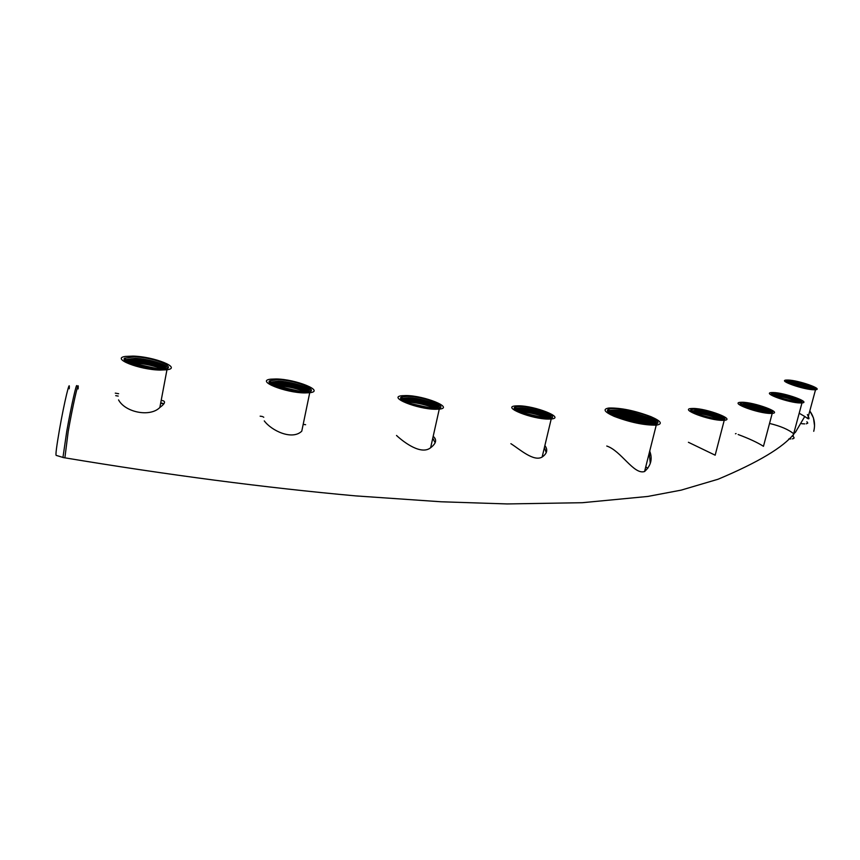 <?xml version="1.0" encoding="UTF-8"?>
<svg xmlns="http://www.w3.org/2000/svg" width="860" height="860" viewBox="0 0 860 860"><rect width="100%" height="100%" fill="white"/><g stroke="black" fill="none" stroke-linecap="round" stroke-linejoin="round"><path stroke-width="1.29" d="M772.216 413.37C782.922 412.703 754.392 402.222 742.169 402.265L740.363 402.319C729.667 402.931 758.413 413.542 770.635 413.423L772.216 413.37L763.465 446.308C757.531 442.524 749.092 438.6 738.159 434.526M735.461 433.784L736.074 433.58M649.773 451.274C652.686 458.917 650.955 465.658 644.581 471.517C633.841 475.075 621.178 450.812 606.762 446.028M544.875 445.566C548.046 449.726 547.132 453.553 542.144 457.036C533.737 462.056 519.58 449.146 510.883 443.685M724.238 420.282C736.171 419.529 706.554 408.349 693.138 408.457L691.171 408.521C679.271 409.22 709.113 420.54 722.55 420.346L724.238 420.282L715.165 455.187L688.419 442.287M161.196 400.394C166.044 400.825 165.593 403.19 159.852 407.489C150.059 417.487 125.141 412.327 118.562 399.9M433.182 436.364C437.106 439.6 436.267 443.394 430.634 447.737C421.389 455.23 404.479 442.835 396.514 435.472M807.379 414.584C809.411 418.207 809.529 419.529 807.744 418.551L804.756 416.476L795.425 432.29L793.662 433.784C788.566 429.538 780.558 426.098 769.625 423.464M804.756 416.476L799.187 413.23M309.729 392.719L304.87 392.923C285.09 392.859 255.237 380.743 270.685 379.185L276.125 378.97C295.862 379.163 325.424 391.117 309.729 392.719L301.774 431.172C292.099 440.578 271.448 430.623 264.278 420.895M263.085 416.874L263.762 417.24M78.249 386.505C78.314 381.12 72.552 406.812 68.209 431.494L64.887 457.832L68.209 431.494C72.552 406.812 78.314 381.12 78.249 386.505L78.109 388.935M809.787 410.972C814.226 417.175 815.549 423.958 813.732 431.301C815.549 423.958 814.226 417.175 809.787 410.972M649.225 453.338L650.278 463.314M544.391 447.641L546.24 452.607M160.734 402.813L163.948 403.759M432.698 438.514L435.181 442.653M794.199 431.774L794.543 432.816M69.198 388.795C70.391 376.766 64.199 402.544 59.491 429.527C56.62 446.168 55.502 454.779 56.147 455.37L63.479 457.584M647.72 468.421L645.785 466.733M614.072 416.315C629.971 422.346 644.033 425.291 656.245 425.152C663.049 424.077 661.286 421.239 650.934 416.659C634.959 410.671 620.974 407.79 608.977 408.005C602.441 409.037 604.15 411.811 614.072 416.315M636.11 422.486L626.918 420.207M641.409 423.475L621.769 418.605M643.226 423.754L620.038 418.014M645.989 424.12L617.426 417.035M647.096 424.227L631.584 419.196L616.394 416.627M649.117 424.399L631.433 418.508L614.534 415.821M649.87 424.442L631.541 418.164L613.846 415.509M651.482 424.496L643.301 420.959L631.67 417.53L619.931 415.315L612.395 414.81M651.977 424.496L643.076 420.519L631.778 417.186L620.372 415.036L611.954 414.574M653.321 424.464L643.538 419.981L631.896 416.552L620.146 414.337L610.793 413.929M653.611 424.453L645.312 420.282L632.003 416.208L618.555 413.821L610.546 413.778M654.739 424.346L645.838 419.766L632.121 415.573L618.265 413.123L609.589 413.165M654.825 424.335L647.419 420.046L632.229 415.229L618.77 412.843L609.514 413.112M655.331 423.679L646.086 418.798L632.347 414.606L618.48 412.144L609.375 412.295M608.891 412.456L608.643 410.865L608.17 411.994M655.632 424.216C654.997 422.765 652.342 421.056 647.666 419.078L637.174 415.487L623.188 412.402L617.082 411.704L608.869 412.617M655.589 422.701L646.322 417.82L632.584 413.628L618.705 411.166L609.611 411.306M609.138 411.467L608.203 412.026M655.793 424.173C656.513 422.679 653.89 420.647 647.913 418.1L637.4 414.509L625.65 411.8L617.297 410.725L609.213 411.553M656.535 423.98C657.513 422.443 654.825 420.314 648.494 417.616C631.53 411.467 618.447 409.113 609.245 410.532L608.643 410.865M649.397 416.638C636.572 411.144 613.277 406.909 608.525 409.263C605.816 410.671 608.203 413.026 615.685 416.326C627.424 420.927 638.991 423.636 650.396 424.464C660.781 424.313 660.437 421.712 649.397 416.638M656.04 425.958L656.288 425.152M655.793 426.947L656.019 426.044M655.546 427.925L655.771 427.022M655.298 428.914L655.524 428.011M655.051 429.903L655.277 429M654.804 430.892L655.03 429.978M654.557 431.87L654.783 430.967M654.309 432.86L654.535 431.946M654.062 433.848L654.288 432.924M653.815 434.827L654.041 433.913M653.557 435.816L653.793 434.891M653.31 436.805L653.546 435.88M653.062 437.783L653.299 436.858M652.815 438.772L653.052 437.837M652.568 439.75L652.804 438.826M652.321 440.739L652.557 439.804M652.073 441.717L652.31 440.782M651.826 442.706L652.063 441.771M651.332 444.674L651.816 442.75M651.084 445.652L651.321 444.706M650.343 448.597L651.084 445.684M650.096 449.587L650.343 448.63M649.117 453.51L650.096 449.608M646.645 463.303L649.106 453.521M644.925 470.14L645.183 469.13M713.08 418.809L700.921 415.702M714.982 419.132L699.094 415.068M717.498 419.465L696.729 414.165M718.444 419.562L696.084 413.886M720.121 419.68C712.908 416.283 704.834 414.101 695.901 413.155L694.342 413.09M720.626 419.691C713.993 416.229 705.942 413.961 696.471 412.886L693.891 412.864M721.873 419.68C715.251 415.95 706.673 413.466 696.127 412.219L692.805 412.252M722.045 419.68C716.401 415.95 707.952 413.38 696.697 411.962L692.665 412.166M722.593 419.132C716.401 415.305 707.651 412.692 696.353 411.295L692.44 411.435M722.733 419.615C723.496 417.283 705.995 411.488 696.922 411.037L692.085 411.789M723.464 419.497C725.292 417.046 704.189 410.22 695.192 410.317L691.494 411.327M720.949 419.702C735.16 420.013 707.737 409.016 694.697 409.091L691.505 409.446C685.624 411.123 709.124 419.529 720.271 419.68L720.949 419.702M758.176 411.209L753.005 409.865M761.498 411.908L749.769 408.855M764.562 412.413L746.856 407.823M765.722 412.563L745.77 407.393M767.529 412.746L744.104 406.662M768.152 412.789C761.412 409.51 753.715 407.393 745.05 406.436L743.545 406.393M769.453 412.821C762.691 409.274 754.446 406.941 744.706 405.812L742.406 405.802M769.7 412.811C763.841 409.274 755.703 406.855 745.276 405.565L742.18 405.673M770.399 412.477C764.25 408.79 755.757 406.275 744.932 404.931L741.739 405.038M770.495 412.768C766.453 409.156 758.122 406.457 745.491 404.684L741.513 405.254M771.226 412.671C772.635 410.424 752.382 403.963 744.158 404.006L740.933 404.813M769.087 412.821C782.127 413.176 755.585 402.846 743.685 402.856L740.879 403.146C735.429 404.641 758.584 412.714 768.689 412.811L769.087 412.821M741.212 404.437L741.363 405.146M788.878 438.879L790.738 438.944M773.108 392.536L771.355 392.579C761.788 393.138 789.2 402.985 800.413 402.964L801.971 402.921C811.517 402.319 784.32 392.579 773.108 392.536M788.953 400.9L783.105 399.373M793.296 401.77L778.902 398.008M794.758 402.007L777.515 397.503M796.747 402.254L775.666 396.739M797.5 402.319L774.978 396.438M798.822 402.394L798.929 402.394C811.023 402.824 785.567 393.16 774.559 393.084L772 393.332C767.002 394.675 789.695 402.373 798.822 402.394C792.028 399.051 784.137 396.879 775.204 395.869L773.763 395.837M799.198 402.405C793.178 399.062 785.363 396.804 775.763 395.632L773.473 395.686M800.037 402.233C793.952 398.717 785.739 396.32 775.419 395.03L772.624 395.17M800.09 402.383C795.758 398.954 787.717 396.428 775.967 394.804L772.699 395.224M800.811 402.297C801.832 400.233 782.589 394.192 775.01 394.181L772.13 394.804M792.296 438.858C794.425 438.525 794.64 437.708 792.963 436.385M801.67 423.7L804.713 423.894M787.911 380.045L786.147 380.088C777.623 380.604 803.552 389.688 813.936 389.773L815.527 389.741C824.03 389.171 798.306 380.195 787.911 380.045M805.626 388.333L794.962 385.538M807.551 388.677L793.124 384.914M809.797 389.01L791.007 384.108M810.69 389.118L790.189 383.764M812.12 389.236L788.899 383.162M812.517 389.247L812.689 389.247C823.633 389.644 799.499 380.733 789.297 380.561L786.889 380.776C782.374 381.98 804.111 389.193 812.517 389.247C806.422 386.097 798.951 384.001 790.136 382.958L788.523 382.969M813.528 389.225C807.518 385.882 799.606 383.603 789.792 382.399L787.083 382.077M813.538 389.247C808.97 386 801.23 383.646 790.34 382.173L787.706 382.453M814.237 389.182C814.925 387.279 796.779 381.679 789.727 381.593L787.255 381.894M806.314 423.808L807.798 423.088L806.884 421.733M160.1 370.079C139.126 369.779 110.392 358.33 125.463 356.427L132.988 356.104C153.94 356.545 182.331 367.844 166.958 369.779L160.1 370.079M140.105 366.65L151.016 368.671M135.579 365.425L155.66 369.155M134.181 364.995L157.111 369.252M131.72 364.145L135.17 364.231L159.702 369.338M130.935 363.844L135.686 363.887L160.519 369.338M129.172 363.113L135.353 363.07C146.006 363.898 155.026 365.973 162.422 369.284M128.753 362.92L135.869 362.726C147.017 363.64 156.015 365.822 162.884 369.252M127.387 362.232L135.536 361.899C147.834 362.952 157.445 365.349 164.378 369.101M127.237 362.146L136.052 361.565C148.963 362.726 158.466 365.231 164.561 369.08M126.678 361.297L135.719 360.738C149.017 361.931 158.896 364.511 165.367 368.488M126.269 361.576L136.245 360.394C151.124 361.877 160.927 364.704 165.647 368.886M126.893 360.136L135.901 359.577C149.221 360.77 159.111 363.35 165.593 367.327M126.011 361.404L126.055 360.985C126.689 359.63 129.752 359.029 135.235 359.179L136.428 359.233C153.811 361.168 163.669 364.328 165.991 368.736L165.948 368.822M125.281 360.845L125.754 359.62L134.869 358.351C148.909 358.663 169.968 365.36 166.819 368.564M134.418 356.846C156.81 357.341 182.427 369.94 159.401 369.327L158.616 369.316C143.104 369.08 119.605 361.308 124.754 358.168L134.418 356.846M285.337 389.526L293.583 391.203M280.435 388.15L298.624 391.859M278.984 387.688L300.129 391.999M276.544 386.806L302.709 392.138M275.759 386.495L279.64 386.581L303.548 392.16M274.039 385.742L279.317 385.785C289.498 386.688 298.194 388.806 305.408 392.149M273.609 385.538L279.844 385.452C290.487 386.452 299.173 388.677 305.891 392.128M272.298 384.861L279.521 384.656C291.293 385.785 300.57 388.236 307.353 392.01M272.125 384.764L280.048 384.334C292.4 385.581 301.57 388.139 307.547 391.988M271.524 383.958L279.726 383.528C292.572 384.829 302.129 387.484 308.407 391.493M271.179 384.173L280.252 383.205C294.507 384.785 303.978 387.656 308.632 391.827M271.738 382.829L279.93 382.399C292.787 383.7 302.365 386.366 308.654 390.375M270.911 383.99L271.072 383.388L280.457 382.077C297.334 384.173 306.827 387.398 308.955 391.752M270.223 383.442L270.911 382.141L278.124 381.173C291.25 381.313 312.933 388.354 309.804 391.515M277.651 379.701C298.248 379.948 325.166 392.827 303.3 392.16L302.946 392.149C287.992 391.988 263.912 383.592 269.997 380.722L277.651 379.701M435.805 409.263C417.53 409.381 386.935 396.965 402.071 395.718L406.027 395.557C424.26 395.568 454.596 407.823 439.267 409.123L435.805 409.263M412.413 404.651L427.431 407.973M410.725 404.103L429.183 408.188M408.156 403.168L431.903 408.425M407.285 402.824L432.827 408.478M405.544 402.061L409.478 402.147C419.099 403.071 427.517 405.189 434.73 408.521M405.06 401.824L410.005 401.835C420.099 402.856 428.517 405.081 435.257 408.511M403.759 401.147L409.693 401.061C420.895 402.222 429.903 404.684 436.729 408.446M403.555 401.029L410.231 400.76C421.991 402.039 430.903 404.598 436.966 408.425M402.792 400.308L409.908 399.975C422.4 401.351 431.741 404.06 437.955 408.091M402.587 400.427L410.446 399.674C424.077 401.298 433.289 404.168 438.084 408.285M403.017 399.223L410.123 398.9C422.625 400.276 431.989 402.985 438.202 407.017M402.276 400.201L402.544 399.567L410.661 398.588C426.807 400.738 436.074 403.942 438.46 408.21M401.62 399.663L402.426 398.449L408.102 397.707C420.196 397.707 442.244 404.963 439.277 408.005M407.608 396.288C426.012 396.342 453.844 408.994 434.182 408.521L433.289 408.489C419.003 408.253 395.127 399.588 401.598 397.062L407.608 396.288M401.781 399.803L402.415 399.427M548.648 419.078C531.985 419.293 501.111 406.941 515.462 405.931L518.429 405.823C535.06 405.726 565.687 417.917 551.206 418.981L548.648 419.078M527.513 414.971L537.564 417.347M525.181 414.251L539.983 417.745M522.246 413.219L543.058 418.132M521.225 412.811L544.144 418.229M519.397 412.026L546.143 418.336M518.827 411.768L522.321 411.832C531.77 412.811 539.919 414.982 546.756 418.358M517.494 411.08L521.988 411.091C532.566 412.219 541.316 414.638 548.261 418.336M517.226 410.929L522.547 410.8C533.662 412.058 542.337 414.563 548.562 418.325M522.773 409.758L516.215 410.295L522.213 410.048C534.372 411.467 543.552 414.187 549.744 418.207C544.713 414.187 535.715 411.37 522.773 409.758L522.213 410.048M516.462 409.252L522.439 409.016C534.608 410.435 543.789 413.155 549.991 417.175M515.828 410.026L522.998 408.726C533.995 409.349 551.83 415.498 550.217 418.143M515.204 409.521L516.032 408.446L520.537 407.887C531.587 407.812 553.679 415.09 551.002 417.971M520.031 406.522C536.447 406.468 564.665 418.712 547.003 418.358L545.971 418.336C532.566 418.078 508.754 409.328 515.258 407.113L520.031 406.522M515.409 409.704L516.075 409.381M76.841 386.258C76.895 380.862 71.111 406.554 66.768 431.247L62.941 457.498L64.36 457.746C167.99 474.978 265.17 487.706 355.889 495.908L441.126 501.778L507.11 503.938L582.252 502.713L647.709 496.456L681.109 490.146L718.078 479.235C758.004 462.465 783.299 447.35 793.974 433.881M809.819 410.854L813.452 417.906L814.538 425.721M118.637 393.729L115.283 393.138M260.139 416.165L262.386 416.487M649.913 455.048L648.87 454.951M115.724 395.654L118.207 396.084M433.741 439.256L432.558 439.137M160.648 403.265L163.916 403.802M305.623 424.7L303.182 424.378M644.581 471.517L656.245 425.152M616.201 415.616L615.642 415.885M616.416 414.638L615.857 414.907M616.641 413.66L616.082 413.929M616.856 412.682L616.297 412.95M617.082 411.704L616.512 411.972M617.297 410.725L616.738 410.994M609.245 410.532L608.525 409.263M608.031 411.843L608.622 409.425M696.471 412.886L695.901 413.155M696.697 411.962L696.127 412.219M696.922 411.037L696.353 411.295M692.182 410.65L691.505 409.446M692.354 411.488L691.827 410.833M745.05 406.436L744.491 406.683M745.276 405.565L744.706 405.812M745.491 404.684L744.932 404.931M741.513 404.286L740.879 403.146M775.763 395.632L775.204 395.869M775.967 394.804L775.419 395.03M772.602 394.417L772 393.332M772.828 395.116L772.355 394.536M793.06 436.02L793.5 434.386M793.662 433.784L801.971 402.921M790.136 382.958L789.587 383.184M790.34 382.173L789.792 382.399M787.459 381.797L786.889 380.776M807.744 418.551L815.527 389.741M124.743 360.318L125.055 358.62M125.754 359.62L124.754 358.168M126.055 360.985L125.291 360.233M159.852 407.489L166.958 369.779M269.889 383.108L270.287 381.163M270.911 382.141L269.997 380.722M271.072 383.388L270.363 382.646M401.276 399.319L401.727 397.277M410.231 400.76L409.693 401.061M410.446 399.674L409.908 399.975M410.661 398.588L410.123 398.9M402.426 398.449L401.598 397.062M402.544 399.567L401.889 398.836M430.634 447.737L439.267 409.123M514.742 409.016L515.183 407.156M522.321 411.832L521.773 412.123M522.547 410.8L521.988 411.091M522.998 408.726L522.439 409.016M516.032 408.446L515.258 407.113M516.15 409.467L515.538 408.747M542.144 457.036L551.206 418.981"/></g></svg>
